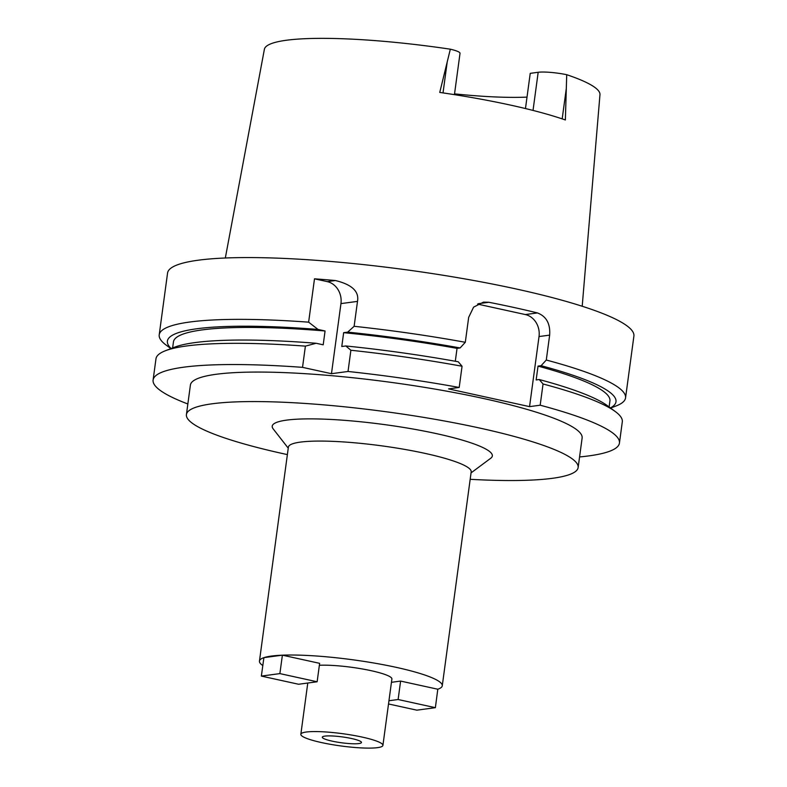 <?xml version="1.0" encoding="UTF-8"?>
<svg xmlns="http://www.w3.org/2000/svg" width="787" height="787" viewBox="0 0 787 787"><rect width="100%" height="100%" fill="white"/><g stroke="black" fill="none" stroke-linecap="round" stroke-linejoin="round"><path stroke-width="1.18" d="M454.433 94.656L460.021 53.309A22.134 3.305 -172.3 0 0 450.331 49.188A169.323 25.322 -172.3 0 0 286.448 40.245A169.323 25.322 -172.3 0 0 264.383 49.306L225.328 257.998M582.203 306.251L599.969 94.676A169.323 25.322 -172.3 0 0 566.719 74.696A22.134 3.305 -172.3 0 0 538.18 72.276L530.231 73.348L525.47 108.547M566.719 74.696L565.371 119.968A171.586 25.656 -172.3 0 0 439.756 92.433L450.331 49.188M527.024 97.106A126.117 18.858 7.7 0 1 454.542 93.86M324.874 736.111A19.764 2.951 -172.3 0 0 322.296 737.193A19.764 2.951 -172.3 0 0 336.659 742.023A19.764 2.951 -172.3 0 0 358.892 743.567A19.764 2.951 -172.3 0 0 361.469 742.485A19.764 2.951 -172.3 0 0 347.106 737.655A19.764 2.951 -172.3 0 0 324.874 736.111M377.514 747.65A41.406 6.188 7.7 0 1 330.943 744.413A41.406 6.188 7.7 0 1 300.841 734.291A41.406 6.188 7.7 0 1 306.251 732.028A41.406 6.188 7.7 0 1 352.822 735.265A41.406 6.188 7.7 0 1 382.915 745.387A41.406 6.188 7.7 0 1 377.514 747.65M382.915 745.387L391.896 678.994A41.406 6.188 -172.3 0 0 365.247 669.491A41.406 6.188 -172.3 0 0 319.365 665.281M400.613 681.08L437.808 689.225L435.368 707.68L398.114 699.515L400.613 681.08L391.444 682.309M282.425 655.178A92.236 13.792 7.7 0 1 384.135 664.877A92.236 13.792 7.7 0 1 442.264 685.802A92.236 13.792 7.7 0 1 437.808 689.225M319.63 663.333L282.395 655.168L279.877 673.603L317.131 681.768L319.63 663.333M262.799 665.546A92.236 13.792 7.7 0 1 259.454 661.09A92.236 13.792 7.7 0 1 263.901 657.657L261.363 676.092L279.877 673.603M435.368 707.68L416.844 710.169L388.522 703.962M398.114 699.515L388.955 700.745M442.264 685.802L471.187 471.856A92.236 13.792 -172.3 0 0 404.154 449.308A92.236 13.792 -172.3 0 0 300.418 442.107A92.236 13.792 -172.3 0 0 288.386 447.144L259.454 661.09M263.881 657.657L263.989 657.627A92.236 13.792 7.7 0 1 271.495 656.053A92.236 13.792 7.7 0 1 282.238 655.187L282.395 655.168M263.989 657.627L282.238 655.187M471.049 472.898L490.734 458.25A111.056 16.606 -172.3 0 0 419.579 430.223A111.056 16.606 -172.3 0 0 286.714 420.11A111.056 16.606 -172.3 0 0 273.148 428.836L288.239 448.177M287.373 454.601A197.645 29.552 7.7 0 1 186.421 414.572A197.645 29.552 7.7 0 1 212.215 403.78A197.645 29.552 7.7 0 1 434.493 419.215A197.645 29.552 7.7 0 1 578.14 467.537A197.645 29.552 7.7 0 1 552.346 478.319A197.645 29.552 7.7 0 1 470.173 479.313M578.14 467.537L582.124 438.025A197.645 29.552 -172.3 0 0 438.487 389.703A197.645 29.552 -172.3 0 0 216.199 374.278A197.645 29.552 -172.3 0 0 190.405 385.059L186.421 414.572M187.847 403.977A235.293 35.189 7.7 0 1 153.101 380.023A235.293 35.189 7.7 0 1 183.804 367.175A235.293 35.189 7.7 0 1 302.523 367.352L331.475 373.697L348.021 371.474A235.293 35.189 7.7 0 1 459.195 387.46L448.57 388.886L529.553 406.633L540.177 405.207A235.293 35.189 7.7 0 1 619.438 443.071A235.293 35.189 7.7 0 1 588.725 455.909A235.293 35.189 7.7 0 1 579.566 456.942M331.475 373.697L340.948 303.605A18.819 16.34 -97.6 0 0 327.244 281.618L314.495 278.824L308.632 322.168L318.017 329.438L325.07 330.983L323.201 344.814L316.148 343.27L305.395 346.132L302.523 367.352M305.395 346.132A235.293 35.189 -172.3 0 0 186.676 345.955A235.293 35.189 -172.3 0 0 165.349 350.766A235.293 35.189 -172.3 0 0 155.974 358.803L153.101 380.023M619.438 443.071L622.301 421.852A235.293 35.189 -172.3 0 0 615.395 411.621A235.293 35.189 -172.3 0 0 543.05 383.987L539.233 379.531L536.154 379.944L538.033 366.112L541.102 365.699L546.286 360.033L549.651 335.124C550.447 323.762 546.385 316.364 537.452 312.931A235.293 35.189 7.7 0 0 488.865 302.277L483.493 302.119L473.597 307.137L468.668 317.377L465.304 342.286L460.12 347.952L457.04 348.366L455.299 361.253M540.177 405.207L543.05 383.987M529.553 406.633L539.026 336.551A18.819 16.34 -97.6 0 0 525.322 314.554L477.571 304.087M457.04 348.366A220.232 32.936 -172.3 0 0 343.653 332.675L341.784 346.506L345.818 345.965A226.341 33.841 -172.3 0 1 458.25 361.784L462.058 366.24L459.195 387.46M462.058 366.24A235.293 35.189 -172.3 0 0 350.884 350.254L348.021 371.474M343.653 332.675L347.687 332.134L354.13 326.3L357.495 301.391C359.315 291.475 351.937 284.52 335.37 280.526A235.293 35.189 7.7 0 0 314.495 278.824M345.818 345.965L350.884 350.254M354.13 326.3A235.293 35.189 7.7 0 1 465.304 342.286M546.286 360.033A235.293 35.189 7.7 0 1 625.547 397.888A235.293 35.189 7.7 0 1 616.172 405.925L610.614 408.069M625.547 397.888L633.899 336.098A235.293 35.189 -172.3 0 0 462.894 278.568A235.293 35.189 -172.3 0 0 198.275 260.202A235.293 35.189 -172.3 0 0 167.562 273.05L159.21 334.839A235.293 35.189 7.7 0 1 189.913 322.001A235.293 35.189 7.7 0 1 308.632 322.168M170.897 348.621L166.116 345.07A235.293 35.189 7.7 0 1 159.21 334.839M171.133 348.533A226.341 33.841 7.7 0 1 196.937 328.75A226.341 33.841 7.7 0 1 318.017 329.438M325.07 330.983A220.232 32.936 -172.3 0 0 202.19 329.901A220.232 32.936 -172.3 0 0 173.445 341.922L172.628 347.952M316.148 343.27A226.341 33.841 -172.3 0 0 195.058 342.581A226.341 33.841 -172.3 0 0 174.547 347.205L165.349 350.766M541.102 365.699A226.341 33.841 7.7 0 1 610.417 407.922M609.118 406.968L609.935 400.937A220.232 32.936 -172.3 0 0 538.033 366.112M615.395 411.621L607.475 405.748A226.341 33.841 -172.3 0 0 539.233 379.531M347.687 332.134A226.341 33.841 7.7 0 1 460.12 347.952M261.363 676.092L298.607 684.257L317.131 681.768M533.025 110.426L538.18 72.276M566.276 88.656L562.184 118.876M549.651 335.124L539.026 336.551M357.495 301.391L340.948 303.605M327.244 281.618L335.37 280.526M525.322 314.554L537.452 312.931M488.865 302.277L478.339 303.693M443.022 92.915L447.134 62.547M307.776 683.027L300.841 734.291"/></g></svg>
